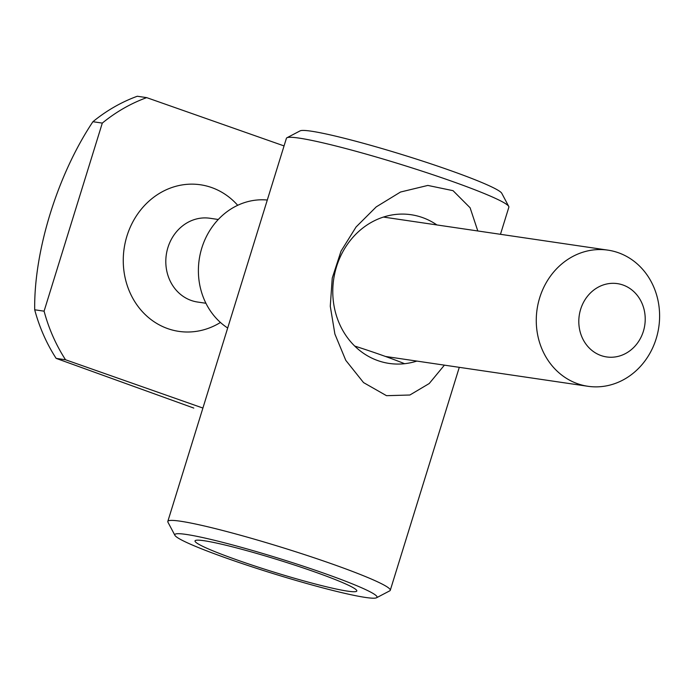 <?xml version="1.0" encoding="UTF-8"?>
<svg xmlns="http://www.w3.org/2000/svg" width="694" height="694" viewBox="0 0 694 694"><rect width="100%" height="100%" fill="white"/><g stroke="black" fill="none" stroke-linecap="round" stroke-linejoin="round"><path stroke-width="1.04" d="M416.86 361.08A75.152 67.188 -81.6 0 1 389.195 363.43A75.152 67.188 -81.6 0 1 333.675 279.283A75.152 67.188 -81.6 0 1 411.091 214.724A75.152 67.188 -81.6 0 1 436.908 224.943M174.914 535.334A105.852 8.111 17.2 0 1 278.32 558.193A105.852 8.111 17.2 0 1 376.556 597.751A105.852 8.111 17.2 0 1 365.521 597.447A105.852 8.111 17.2 0 1 254.377 567.614A105.852 8.111 17.2 0 1 174.914 535.334L167.939 522.192A116.436 8.927 17.2 0 1 167.809 521.437L286.405 138.314A116.436 8.927 17.2 0 1 286.934 137.759A116.436 8.927 17.2 0 1 400.273 164.226A116.436 8.927 17.2 0 1 508.737 206.422A116.436 8.927 17.2 0 1 508.867 207.176L500.469 234.303M167.809 521.437A116.436 8.927 17.2 0 1 281.677 547.34A116.436 8.927 17.2 0 1 390.271 590.299A116.436 8.927 17.2 0 1 389.742 590.846L376.556 597.751M477.802 230.972L470.107 207.775L453.043 190.677L427.842 185.428L400.516 192.03L376.226 206.89L356.065 226.99L341.032 251.141L332.244 278.077L330.275 306.219L334.89 334.057L345.777 360.333L363.535 382.585L386.497 395.675L409.868 395.016L429.222 383.53L444.412 365.139M347.599 591.141A84.685 6.489 17.2 0 1 252.659 565.298A84.685 6.489 17.2 0 1 195.413 540.505A84.685 6.489 17.2 0 1 277.843 559.746A84.685 6.489 17.2 0 1 356.725 590.438A84.685 6.489 17.2 0 1 347.599 591.141M286.934 137.759L300.12 130.862A105.852 8.111 17.2 0 1 403.153 154.918A105.852 8.111 17.2 0 1 501.762 193.279L508.737 206.422M227.684 328.01A68.801 61.506 -81.6 0 1 201.824 247.975A68.801 61.506 -81.6 0 1 267.303 200.037M656.177 338.681A68.801 61.506 -81.6 0 1 587.913 386.28A68.801 61.506 -81.6 0 1 537.087 309.246A68.801 61.506 -81.6 0 1 607.961 250.144A68.801 61.506 -81.6 0 1 656.177 338.681M202.908 408.055L65.531 359.761A169.362 151.405 -81.6 0 1 44.086 311.172L102.304 123.09A169.362 151.405 -81.6 0 1 146.677 97.628L284.054 145.922M65.531 359.761L56.145 358.382A169.362 151.405 -81.6 0 1 34.7 309.784L44.086 311.172M146.677 97.628L137.291 96.249A169.362 151.405 -81.6 0 0 92.918 121.71C57.359 175.009 33.833 251.48 34.7 309.784M102.304 123.09L92.918 121.71M56.145 358.382L193.8 408.072M643.373 331.307A37.051 33.121 -81.6 0 1 586.872 345.334A37.051 33.121 -81.6 0 1 605.793 284.21A37.051 33.121 -81.6 0 1 643.373 331.307M354.712 346.063A84.685 6.489 17.2 0 1 404.576 363.708M220.449 322.458A74.093 66.242 -81.6 0 1 133.951 300.294A74.093 66.242 -81.6 0 1 148.49 201.59A74.093 66.242 -81.6 0 1 237.704 205.303M205.936 303.269L197.582 302.037A42.343 37.849 -81.6 0 1 166.308 254.637A42.343 37.849 -81.6 0 1 209.926 218.263L218.272 219.486M390.271 590.299L459.289 367.334M607.961 250.144L383.426 217.066M587.913 386.28L385.482 356.464"/></g></svg>
